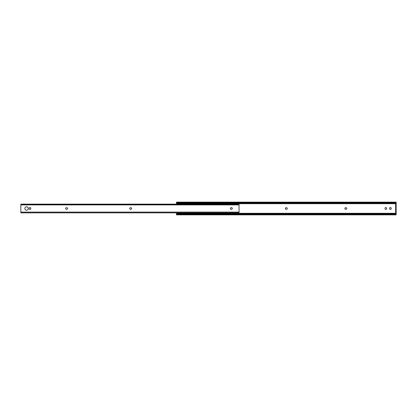 <?xml version="1.0" encoding="UTF-8"?>
<svg xmlns="http://www.w3.org/2000/svg" width="417" height="417" viewBox="0 0 417 417"><rect width="100%" height="100%" fill="white"/><g stroke="black" fill="none" stroke-linecap="round" stroke-linejoin="round"><path stroke-width="0.63" d="M346.767 208.5A0.813 0.813 0 0 0 345.959 207.687L345.672 207.687A0.813 0.813 0 0 0 344.859 208.5A0.813 0.813 0 0 0 345.672 209.313L345.959 209.313A0.813 0.813 0 0 0 346.767 208.5M287.282 208.5A0.813 0.813 0 0 0 286.474 207.687L286.182 207.687A0.813 0.813 0 0 0 285.374 208.5A0.813 0.813 0 0 0 286.182 209.313L286.474 209.313A0.813 0.813 0 0 0 287.282 208.5M385.037 208.354L385.037 208.646A0.813 0.813 0 0 0 385.845 209.454A0.813 0.813 0 0 0 386.658 208.646L386.658 208.354A0.813 0.813 0 0 0 385.845 207.546A0.813 0.813 0 0 0 385.037 208.354M389.608 208.354L389.608 208.646A0.813 0.813 0 0 0 390.421 209.454A0.813 0.813 0 0 0 391.229 208.646L391.229 208.354A0.813 0.813 0 0 0 390.421 207.546A0.813 0.813 0 0 0 389.608 208.354M176.506 214.447L396.15 214.447L396.15 214.859L176.506 214.859L176.506 212.858M176.506 213.296L396.15 213.296L396.15 202.141L176.506 202.141L176.506 202.553L396.15 202.553M176.506 204.142L176.506 203.704L396.15 203.704M396.15 214.447L396.15 213.296M176.506 214.192L396.15 214.192M176.506 213.785L396.15 213.785M176.506 203.704L176.506 203.215L396.15 203.215M176.506 203.215L176.506 202.808L396.15 202.808M396.15 203.798L395.644 203.798L395.644 213.202L396.15 213.202M232.3 208.5A0.813 0.813 0 0 1 231.487 209.313L231.2 209.313A0.813 0.813 0 0 1 230.387 208.5A0.813 0.813 0 0 1 231.2 207.687L231.487 207.687A0.813 0.813 0 0 1 232.3 208.5M131.626 208.5A0.813 0.813 0 0 1 130.818 209.313L130.526 209.313A0.813 0.813 0 0 1 129.718 208.5A0.813 0.813 0 0 1 130.526 207.687L130.818 207.687A0.813 0.813 0 0 1 131.626 208.5M67.564 208.5A0.813 0.813 0 0 1 66.751 209.313L66.465 209.313A0.813 0.813 0 0 1 65.657 208.5A0.813 0.813 0 0 1 66.465 207.687L66.751 207.687A0.813 0.813 0 0 1 67.564 208.5M24.869 208.5A1.71 1.71 0 0 1 26.579 206.79A1.71 1.71 0 0 1 28.288 208.5A1.71 1.71 0 0 1 26.579 210.21A1.71 1.71 0 0 1 24.869 208.5M239.056 212.858L20.85 212.858L20.85 204.142L239.056 204.142L239.056 212.858M20.85 204.283L239.056 204.283M30.811 208.354L30.811 208.646A0.813 0.813 0 0 1 30.003 209.454A0.813 0.813 0 0 1 29.19 208.646L29.19 208.354A0.813 0.813 0 0 1 30.003 207.546A0.813 0.813 0 0 1 30.811 208.354M239.056 204.898L20.85 204.898M239.056 212.102L20.85 212.102M239.056 212.821L20.85 212.821"/></g></svg>

